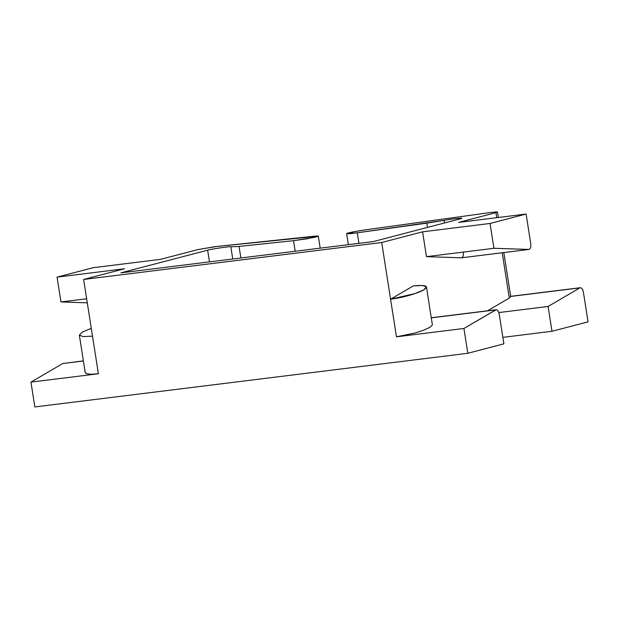 <?xml version="1.0" encoding="UTF-8"?>
<svg xmlns="http://www.w3.org/2000/svg" width="619" height="619" viewBox="0 0 619 619"><rect width="100%" height="100%" fill="white"/><g stroke="black" fill="none" stroke-linecap="round" stroke-linejoin="round"><path stroke-width="0.93" d="M491.068 212.441C497.25 211.721 498.868 211.799 495.935 212.657L496.724 217.687L495.935 212.657L458.664 222.399L495.935 212.657C498.868 211.799 497.25 211.721 491.068 212.441L488.6 212.766L491.068 212.441M498.334 217.486L497.483 212.062L495.935 212.657M579.871 287.881L548.094 306.467L551.978 331.281L502.868 337.37L551.978 331.281L588.05 321.857L583.384 292.075C582.657 288.818 581.481 287.417 579.871 287.881C581.481 287.417 582.657 288.818 583.384 292.075L588.05 321.857L551.978 331.281L548.094 306.467L498.86 312.564L548.094 306.467L579.871 287.881L510.675 296.455L509.305 298.056L487.571 310.769L509.305 298.056L502.218 252.761L509.305 298.056L510.675 296.455L580.359 287.711L510.513 296.362M214.754 246.687L318.313 236.172L307.101 238.772L293.561 240.69L239.066 246.416L240.876 257.984L239.066 246.416L293.561 240.69L295.209 251.244L293.561 240.69L314.607 237.325C319.551 235.971 319.094 235.638 313.237 236.319L216.936 246.432L197.863 249.604L214.754 246.687M381.706 242.509L390.581 299.209L413.283 285.932L390.581 299.209L381.706 242.509L83.627 279.455L124.512 268.77L83.627 279.455L92.51 336.156L83.627 279.455L381.706 242.509L422.591 231.831L381.706 242.509M463.322 252.181C463.631 255.554 462.973 257.427 461.348 257.814L426.476 256.645L422.591 231.831L490.039 223.467L526.111 214.042L458.664 222.399L526.111 214.042L530.769 243.824C531.079 247.19 530.421 249.07 528.796 249.457L461.728 257.767M160.584 259.346L197.863 249.604L160.584 259.346L93.136 267.702L57.064 277.126L124.512 268.77L57.064 277.126L60.948 301.948L86.652 298.76L60.948 301.948L87.287 302.83L60.948 301.948L57.064 277.126L93.136 267.702L160.584 259.346M373.288 241.572L460.041 218.902L373.288 241.572L120.906 272.847L373.288 241.572M207.651 250.184L120.906 272.847L207.651 250.184C210.414 249.155 231.939 246.022 230.841 246.811L239.066 246.416L230.841 246.811C231.939 246.022 210.414 249.155 207.651 250.184L209.485 261.876L207.651 250.184M83.379 360.869L62.728 363.531L83.403 360.97L62.728 363.531L30.95 382.116L98.398 373.76L92.51 336.156L83.085 336.597L79.348 335.111L82.327 332.078L91.287 328.333L82.342 332.07L79.348 335.103L83.07 336.597L92.51 336.156L98.398 373.76L30.95 382.116L34.834 406.938L467.809 353.279L463.925 328.457L396.477 336.821L390.581 299.209C402.087 297.847 417.887 293.391 423.69 289.878C429.276 286.009 425.81 284.694 413.283 285.932L422.707 285.483L426.445 286.976L423.589 289.932L414.97 293.599L390.581 299.209L396.477 336.821L463.925 328.457L496.19 309.701L431.265 317.748M365.798 229.804L488.6 212.766L365.798 229.804C361.782 230.322 350.586 232.148 347.244 233.286C344.288 234.361 352.931 233.433 357.287 232.798L346.625 233.634L354.679 231.599L365.798 229.804M358.935 243.352L357.287 232.798L358.935 243.352M460.041 218.902C467.268 217.323 452.443 218.7 444.063 220.387L426.777 223.149L427.45 227.421L426.777 223.149L357.287 232.798L444.063 220.387C452.443 218.7 467.268 217.323 460.041 218.902L461.588 218.306M495.703 309.871L463.925 328.457L467.809 353.279L503.881 343.847L499.216 314.073C498.488 310.808 497.312 309.407 495.703 309.871L431.281 317.857L495.703 309.871C497.312 309.407 498.488 310.808 499.216 314.073L503.881 343.847L467.809 353.279L34.834 406.938L30.95 382.116L62.728 363.531L63.742 363.407M444.063 220.387L444.465 222.972L444.063 220.387M232.752 258.99L230.841 246.811L232.752 258.99M432.317 324.495L432.248 325.153L429.578 327.482L423.566 330.229L415.179 332.968L396.477 336.821L415.179 332.968L423.566 330.229L429.578 327.482L432.248 325.153L432.317 324.495M461.542 257.806L528.99 249.442L493.923 248.289L426.476 256.645L461.348 257.814L528.796 249.457C530.421 249.07 531.079 247.19 530.769 243.824L526.111 214.042L490.039 223.467L422.591 231.831L426.476 256.645L493.923 248.289L490.039 223.467L493.923 248.289L528.796 249.457M98.398 373.76L90.947 374.278L86.335 373.721L85.329 372.151L86.335 373.721L90.947 374.278L98.398 373.76M85.229 372.653L79.348 335.111M503.827 252.56L510.721 296.586M318.313 236.172L320.193 248.149M346.625 233.634L348.35 244.66M432.333 324.58L426.445 286.976"/></g></svg>
